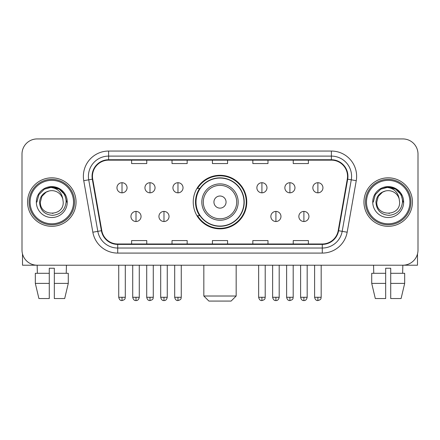 <?xml version="1.0" encoding="UTF-8"?>
<svg xmlns="http://www.w3.org/2000/svg" width="440" height="440" viewBox="0 0 440 440"><rect width="100%" height="100%" fill="white"/><g stroke="black" fill="none" stroke-linecap="round" stroke-linejoin="round"><path stroke-width="0.66" d="M193.232 202.07A26.769 26.769 0 0 0 220 228.839A26.769 26.769 0 0 0 246.769 202.07A26.769 26.769 0 0 0 220 175.296A26.769 26.769 0 0 0 193.232 202.07M199.65 215.705A24.497 24.497 0 0 1 199.65 188.43M22 154.083L22 250.052A15.153 15.153 0 0 0 37.153 265.204L402.848 265.204A15.153 15.153 0 0 0 418 250.052L418 154.083A15.153 15.153 0 0 0 402.848 138.93L37.153 138.93A15.153 15.153 0 0 0 22 154.083L22 250.052M27.555 202.07A24.244 24.244 0 0 0 51.799 226.314A24.244 24.244 0 0 0 76.049 202.07A24.244 24.244 0 0 0 51.799 177.826A24.244 24.244 0 0 0 27.555 202.07A24.244 24.244 0 0 0 51.799 226.314A24.244 24.244 0 0 0 76.049 202.07A24.244 24.244 0 0 0 51.799 177.826A24.244 24.244 0 0 0 27.555 202.07M363.952 202.07A24.244 24.244 0 0 0 388.201 226.314A24.244 24.244 0 0 0 412.445 202.07A24.244 24.244 0 0 0 388.201 177.826A24.244 24.244 0 0 0 363.952 202.07A24.244 24.244 0 0 0 388.201 226.314A24.244 24.244 0 0 0 412.445 202.07A24.244 24.244 0 0 0 388.201 177.826A24.244 24.244 0 0 0 363.952 202.07M92.461 176.308A16.165 16.165 0 0 1 108.625 160.144L331.375 160.144A16.165 16.165 0 0 1 347.292 179.113L338.206 230.637A16.165 16.165 0 0 1 322.289 243.991L117.711 243.991A16.165 16.165 0 0 1 101.794 230.637L92.708 179.113A16.165 16.165 0 0 1 92.461 176.308M92.059 176.308A16.566 16.566 0 0 0 92.312 179.185L101.392 230.709A16.566 16.566 0 0 0 117.711 244.398L322.289 244.398A16.566 16.566 0 0 0 338.608 230.709L347.688 179.185A16.566 16.566 0 0 0 331.375 159.742L108.625 159.742A16.566 16.566 0 0 0 92.059 176.308M83.754 180.691A25.256 25.256 0 0 1 108.625 151.052L331.375 151.052A25.256 25.256 0 0 1 356.246 180.691L347.16 232.216A25.256 25.256 0 0 1 322.289 253.083L117.711 253.083A25.256 25.256 0 0 1 92.84 232.216L83.754 180.691L88.726 179.817A20.201 20.201 0 0 1 108.625 156.107L331.375 156.107A20.201 20.201 0 0 1 351.274 179.817L342.188 231.336A20.201 20.201 0 0 1 322.289 248.034L117.711 248.034A20.201 20.201 0 0 1 97.812 231.336L88.726 179.817A20.201 20.201 0 0 1 88.424 176.308M402.848 138.93L37.153 138.93M37.373 273.29L37.153 265.204L402.848 265.204L402.627 273.29M418 250.052L418 154.083M338.608 230.709L342.188 231.336L351.274 179.817L356.246 180.691M212.421 160.144L212.421 163.565L227.579 163.565L227.579 160.144M172.018 160.144L172.018 163.565L187.171 163.565L187.171 160.144M131.609 160.144L131.609 163.565L146.762 163.565L146.762 160.144M252.83 160.144L252.83 163.565L267.982 163.565L267.982 160.144M293.238 160.144L293.238 163.565L308.391 163.565L308.391 160.144M227.579 243.991L227.579 240.57L212.421 240.57L212.421 243.991M187.171 243.991L187.171 240.57L172.018 240.57L172.018 243.991M146.762 243.991L146.762 240.57L131.609 240.57L131.609 243.991M267.982 243.991L267.982 240.57L252.83 240.57L252.83 243.991M308.391 243.991L308.391 240.57L293.238 240.57L293.238 243.991M22.506 253.935L22.506 265.204L81.097 265.204M35.327 273.29L35.327 283.393L38.913 298.546L35.327 283.393L35.327 273.29L49.275 273.29L49.275 268.235L54.329 268.235L54.329 273.29L68.277 273.29L68.277 283.393L64.691 298.546L68.277 283.393L54.329 283.393L54.329 273.29M66.451 265.204L66.231 273.29M49.275 273.29L49.275 298.546L38.913 298.546M35.327 283.393L49.275 283.393M64.691 298.546L54.329 298.546L54.329 283.393M73.519 202.07A21.72 21.72 0 0 0 51.799 180.351A21.72 21.72 0 0 0 30.079 202.07A21.72 21.72 0 0 0 51.799 223.79A21.72 21.72 0 0 0 73.519 202.07M74.531 202.07A22.732 22.732 0 0 0 51.799 179.339A22.732 22.732 0 0 0 29.073 202.07A22.732 22.732 0 0 0 51.799 224.796A22.732 22.732 0 0 0 74.531 202.07M63.217 202.07C63.916 216.794 39.688 216.794 40.387 202.07L41.916 196.361L46.096 192.181L48.967 191.01C43.312 192.549 40.167 196.235 39.54 202.07C40.079 210.221 44.429 214.654 52.602 215.358C60.588 214.478 65.082 210.051 66.088 202.07C66.176 197.28 64.4 193.314 60.759 190.179C57.442 187.759 53.757 186.813 49.704 187.33C57.167 187.919 61.534 191.823 62.805 199.034L63.217 202.07C63.916 216.794 39.688 216.794 40.387 202.07L41.916 196.361L46.096 192.181L48.967 191.01L46.096 192.181L41.916 196.361L40.387 202.07L41.916 196.361L46.096 192.181L48.967 191.01L46.096 192.181L41.916 196.361L40.387 202.07L41.916 196.361L46.096 192.181L48.967 191.01L46.096 192.181L41.916 196.361L40.387 202.07L41.916 196.361L46.096 192.181L48.967 191.01L46.096 192.181L41.916 196.361L40.387 202.07C39.688 216.794 63.916 216.794 63.217 202.07C63.916 216.794 39.688 216.794 40.387 202.07C39.688 216.794 63.916 216.794 63.217 202.07C63.916 216.794 39.688 216.794 40.387 202.07C39.688 216.794 63.916 216.794 63.217 202.07L62.805 199.034A11.418 11.418 0 0 0 48.967 191.01M36.344 202.07A15.455 15.455 0 0 0 51.799 217.525A15.455 15.455 0 0 0 67.26 202.07A15.455 15.455 0 0 0 51.799 186.615A15.455 15.455 0 0 0 36.344 202.07M52.971 213.422L52.608 213.455M49.704 187.33L44.358 189.178L38.907 194.623L36.916 202.07L38.907 194.623L44.358 189.178L51.799 187.181L59.246 189.178L64.697 194.623L66.688 202.07L64.697 194.623L59.246 189.178L51.799 187.181L44.358 189.178L38.907 194.623L36.916 202.07L38.907 194.623L44.358 189.178L51.799 187.181L59.246 189.178L64.697 194.623L66.688 202.07L64.697 194.623L59.246 189.178L51.799 187.181L44.358 189.178L38.907 194.623L36.916 202.07L38.907 194.623L44.358 189.178L51.799 187.181L59.246 189.178L64.697 194.623L66.688 202.07M231.11 301.07L208.89 301.07L203.836 296.016L236.165 296.016L231.11 301.07M226.061 202.07A6.061 6.061 0 0 0 220 196.009A6.061 6.061 0 0 0 213.939 202.07A6.061 6.061 0 0 0 220 208.131A6.061 6.061 0 0 0 226.061 202.07M238.183 202.07A18.183 18.183 0 0 0 220 183.887A18.183 18.183 0 0 0 201.817 202.07A18.183 18.183 0 0 0 220 220.253A18.183 18.183 0 0 0 238.183 202.07A18.183 18.183 0 0 1 220 220.253A18.183 18.183 0 0 1 201.817 202.07M243.991 202.07A23.991 23.991 0 0 0 220 178.079A23.991 23.991 0 0 0 196.009 202.07A23.991 23.991 0 0 0 220 226.061A23.991 23.991 0 0 0 243.991 202.07M246.268 202.07A26.268 26.268 0 0 1 197.555 215.705L199.986 215.705A24.217 24.217 0 0 0 236.022 220.231A24.217 24.217 0 0 0 236.022 183.909A24.217 24.217 0 0 0 199.986 188.43L197.555 188.43A26.268 26.268 0 0 1 246.268 202.07M122.012 182.721A5.049 5.049 0 0 0 116.958 187.776A5.049 5.049 0 0 0 122.012 192.825A5.049 5.049 0 0 0 127.061 187.776A5.049 5.049 0 0 0 122.012 182.721L122.012 192.825A5.049 5.049 0 0 0 127.061 187.776A5.049 5.049 0 0 0 122.012 182.721M149.99 182.721A5.049 5.049 0 0 0 144.941 187.776A5.049 5.049 0 0 0 149.99 192.825A5.049 5.049 0 0 0 155.045 187.776A5.049 5.049 0 0 0 149.99 182.721L149.99 192.825A5.049 5.049 0 0 0 155.045 187.776A5.049 5.049 0 0 0 149.99 182.721M177.975 182.721A5.049 5.049 0 0 0 172.926 187.776A5.049 5.049 0 0 0 177.975 192.825A5.049 5.049 0 0 0 183.029 187.776A5.049 5.049 0 0 0 177.975 182.721L177.975 192.825A5.049 5.049 0 0 0 183.029 187.776A5.049 5.049 0 0 0 177.975 182.721M261.921 182.721A5.049 5.049 0 0 0 256.872 187.776A5.049 5.049 0 0 0 261.921 192.825A5.049 5.049 0 0 0 266.976 187.776A5.049 5.049 0 0 0 261.921 182.721L261.921 192.825A5.049 5.049 0 0 0 266.976 187.776A5.049 5.049 0 0 0 261.921 182.721M289.905 182.721A5.049 5.049 0 0 0 284.856 187.776A5.049 5.049 0 0 0 289.905 192.825A5.049 5.049 0 0 0 294.959 187.776A5.049 5.049 0 0 0 289.905 182.721L289.905 192.825A5.049 5.049 0 0 0 294.959 187.776A5.049 5.049 0 0 0 289.905 182.721M317.889 182.721A5.049 5.049 0 0 0 312.84 187.776A5.049 5.049 0 0 0 317.889 192.825A5.049 5.049 0 0 0 322.938 187.776A5.049 5.049 0 0 0 317.889 182.721L317.889 192.825A5.049 5.049 0 0 0 322.938 187.776A5.049 5.049 0 0 0 317.889 182.721M136.004 211.415A5.049 5.049 0 0 0 130.95 216.464A5.049 5.049 0 0 0 136.004 221.518A5.049 5.049 0 0 0 141.053 216.464A5.049 5.049 0 0 0 136.004 211.415L136.004 221.518A5.049 5.049 0 0 0 141.053 216.464A5.049 5.049 0 0 0 136.004 211.415M163.982 211.415A5.049 5.049 0 0 0 158.934 216.464A5.049 5.049 0 0 0 163.982 221.518A5.049 5.049 0 0 0 169.037 216.464A5.049 5.049 0 0 0 163.982 211.415L163.982 221.518A5.049 5.049 0 0 0 169.037 216.464A5.049 5.049 0 0 0 163.982 211.415M275.913 211.415A5.049 5.049 0 0 0 270.864 216.464A5.049 5.049 0 0 0 275.913 221.518A5.049 5.049 0 0 0 280.968 216.464A5.049 5.049 0 0 0 275.913 211.415L275.913 221.518A5.049 5.049 0 0 0 280.968 216.464A5.049 5.049 0 0 0 275.913 211.415M303.897 211.415A5.049 5.049 0 0 0 298.848 216.464A5.049 5.049 0 0 0 303.897 221.518A5.049 5.049 0 0 0 308.946 216.464A5.049 5.049 0 0 0 303.897 211.415L303.897 221.518A5.049 5.049 0 0 0 308.946 216.464A5.049 5.049 0 0 0 303.897 211.415M417.494 253.935L417.494 265.204L358.903 265.204M385.671 273.29L385.671 283.393L371.723 283.393L375.309 298.546L371.723 283.393L371.723 273.29L385.671 273.29L385.671 268.235L390.726 268.235L390.726 273.29L404.674 273.29L404.674 283.393L401.088 298.546L404.674 283.393L390.726 283.393L390.726 273.29L390.726 298.546L401.088 298.546M385.671 283.393L385.671 298.546L375.309 298.546M373.549 265.204L373.769 273.29M409.921 202.07A21.72 21.72 0 0 0 388.201 180.351A21.72 21.72 0 0 0 366.482 202.07A21.72 21.72 0 0 0 388.201 223.79A21.72 21.72 0 0 0 409.921 202.07M410.927 202.07A22.732 22.732 0 0 0 388.201 179.339A22.732 22.732 0 0 0 365.47 202.07A22.732 22.732 0 0 0 388.201 224.796A22.732 22.732 0 0 0 410.927 202.07M399.614 202.07C400.312 216.794 376.084 216.794 376.783 202.07L378.312 196.361L382.492 192.181L385.368 191.01C379.709 192.549 376.569 196.235 375.936 202.07C376.475 210.221 380.826 214.654 388.999 215.358C396.985 214.478 401.484 210.051 402.485 202.07C402.573 197.28 400.796 193.314 397.155 190.179C393.839 187.759 390.154 186.813 386.1 187.33C393.564 187.919 397.931 191.823 399.201 199.034L399.614 202.07C400.312 216.794 376.084 216.794 376.783 202.07L378.312 196.361L382.492 192.181L385.368 191.01L382.492 192.181L378.312 196.361L376.783 202.07L378.312 196.361L382.492 192.181L385.368 191.01L382.492 192.181L378.312 196.361L376.783 202.07L378.312 196.361L382.492 192.181L385.368 191.01L382.492 192.181L378.312 196.361L376.783 202.07L378.312 196.361L382.492 192.181L385.368 191.01A11.418 11.418 0 0 1 399.201 199.034L399.614 202.07C400.312 216.794 376.084 216.794 376.783 202.07C376.084 216.794 400.312 216.794 399.614 202.07L399.201 199.034M372.741 202.07A15.455 15.455 0 0 0 388.201 217.525A15.455 15.455 0 0 0 403.656 202.07A15.455 15.455 0 0 0 388.201 186.615A15.455 15.455 0 0 0 372.741 202.07M389.367 213.422L389.01 213.455M386.1 187.33L380.754 189.178L375.304 194.623L373.313 202.07L375.304 194.623L380.754 189.178L388.201 187.181L395.643 189.178L401.093 194.623L403.084 202.07L401.093 194.623L395.643 189.178L388.201 187.181L380.754 189.178L375.304 194.623L373.313 202.07L375.304 194.623L380.754 189.178L388.201 187.181L395.643 189.178L401.093 194.623L403.084 202.07L401.093 194.623L395.643 189.178M373.313 202.07L375.304 194.623L380.754 189.178L388.201 187.181L395.643 189.178L401.093 194.623L403.084 202.07L401.093 194.623L395.643 189.178L388.201 187.181L380.754 189.178L375.304 194.623L373.313 202.07L375.304 194.623L380.754 189.178L388.201 187.181L395.643 189.178L401.093 194.623L403.084 202.07L401.093 194.623L395.643 189.178L388.201 187.181L380.754 189.178L375.304 194.623L373.313 202.07L375.304 194.623L380.754 189.178L388.201 187.181L395.643 189.178L401.093 194.623L403.084 202.07L401.093 194.623L395.643 189.178L388.201 187.181L380.754 189.178L375.304 194.623L373.313 202.07L375.304 194.623L380.754 189.178L388.201 187.181L395.643 189.178L401.093 194.623L403.084 202.07L401.093 194.623L395.643 189.178L388.201 187.181L380.754 189.178L375.304 194.623L373.313 202.07L375.304 194.623L380.754 189.178L388.201 187.181L395.643 189.178L401.093 194.623L403.084 202.07M331.375 151.052L331.375 159.742M88.726 179.817L92.312 179.185M117.711 253.083L117.711 244.398M322.289 244.398L322.289 253.083M92.84 232.216L101.392 230.709M347.688 179.185L351.274 179.817M108.625 151.052L108.625 159.742M342.188 231.336L347.16 232.216M236.704 202.07A16.704 16.704 0 0 0 220 185.367A16.704 16.704 0 0 0 203.297 202.07A16.704 16.704 0 0 0 220 218.774A16.704 16.704 0 0 0 236.704 202.07M122.012 297.281L118.729 297.281C119.301 299.624 120.395 300.718 122.012 300.564L122.012 297.281L125.296 297.281L125.296 265.204M149.99 297.281L146.707 297.281C147.285 299.624 148.379 300.718 149.99 300.564L149.99 297.281L153.274 297.281L153.274 265.204M177.975 297.281L174.691 297.281C175.263 299.624 176.358 300.718 177.975 300.564L177.975 297.281L181.258 297.281L181.258 265.204M261.921 297.281L258.643 297.281C259.215 299.624 260.31 300.718 261.921 300.564L261.921 297.281L265.204 297.281L265.204 265.204M289.905 297.281L286.622 297.281C287.194 299.624 288.288 300.718 289.905 300.564L289.905 297.281L293.189 297.281L293.189 265.204M317.889 297.281L314.606 297.281C315.178 299.624 316.272 300.718 317.889 300.564L317.889 297.281L321.173 297.281L321.173 265.204M136.004 297.281L132.721 297.281C133.293 299.624 134.387 300.718 136.004 300.564L136.004 297.281L139.282 297.281L139.282 265.204M163.982 297.281L160.699 297.281C161.277 299.624 162.371 300.718 163.982 300.564L163.982 297.281L167.266 297.281L167.266 265.204M275.913 297.281L272.63 297.281C273.207 299.624 274.302 300.718 275.913 300.564L275.913 297.281L279.197 297.281L279.197 265.204M303.897 297.281L300.614 297.281C301.186 299.624 302.28 300.718 303.897 300.564L303.897 297.281L307.18 297.281L307.18 265.204M236.165 265.204L236.165 296.016M203.836 265.204L203.836 296.016M118.729 297.281L118.729 265.204M125.296 297.281C124.828 298.298 125.994 299.453 122.012 300.564M146.707 297.281L146.707 265.204M153.274 297.281C152.812 298.298 153.978 299.453 149.99 300.564M174.691 297.281L174.691 265.204M181.258 297.281C180.796 298.298 181.962 299.453 177.975 300.564M258.643 297.281L258.643 265.204M265.204 297.281C264.743 298.298 265.909 299.453 261.921 300.564M286.622 297.281L286.622 265.204M293.189 297.281C292.727 298.298 293.893 299.453 289.905 300.564M314.606 297.281L314.606 265.204M321.173 297.281C320.711 298.298 321.871 299.453 317.889 300.564M132.721 297.281L132.721 265.204M139.282 297.281C138.71 299.624 137.616 300.718 136.004 300.564M160.699 297.281L160.699 265.204M167.266 297.281C166.694 299.624 165.6 300.718 163.982 300.564M272.63 297.281L272.63 265.204M279.197 297.281C278.625 299.624 277.53 300.718 275.913 300.564M300.614 297.281L300.614 265.204M307.18 297.281C306.609 299.624 305.514 300.718 303.897 300.564"/></g></svg>
